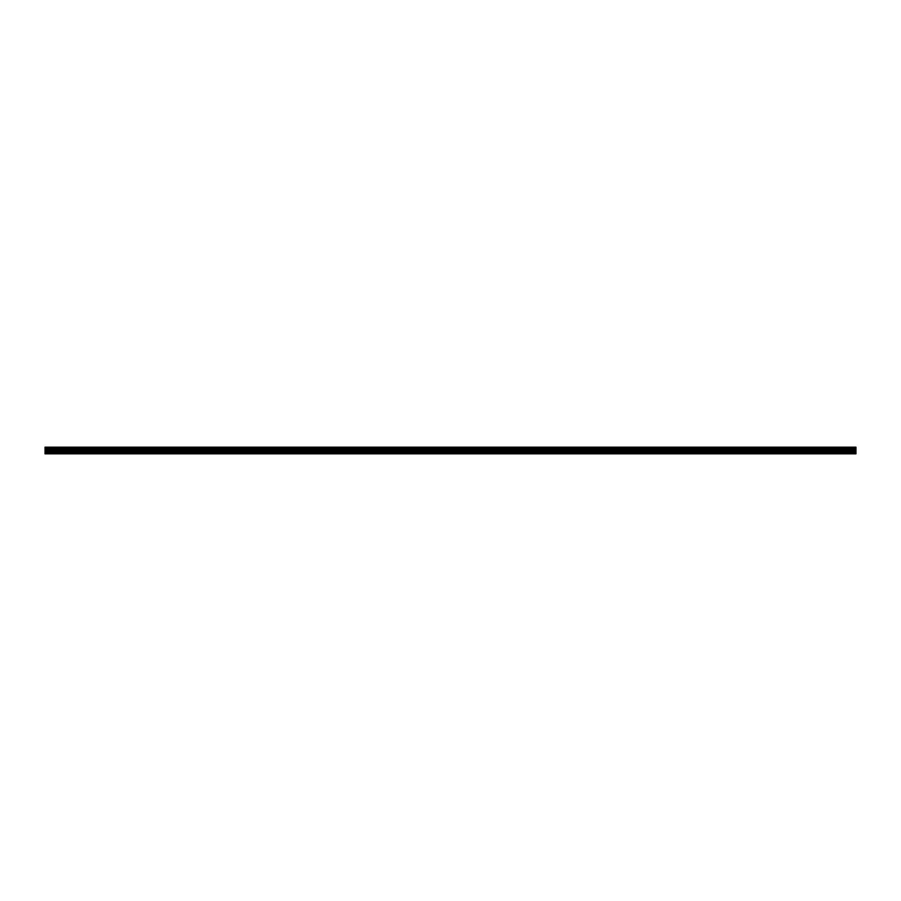 <?xml version="1.0" encoding="UTF-8"?>
<svg xmlns="http://www.w3.org/2000/svg" width="901" height="901" viewBox="0 0 901 901"><rect width="100%" height="100%" fill="white"/><g stroke="black" fill="none" stroke-linecap="round" stroke-linejoin="round"><path stroke-width="1.35" d="M45.05 448.36L45.05 447.155L855.95 447.155L855.95 453.845L45.05 453.845L45.05 448.36L855.95 448.36M855.95 452.505L45.05 452.505M45.05 451.581L855.95 451.581M855.95 450.523L45.05 450.523M45.05 449.588L855.95 449.588M855.95 447.696L45.05 447.696M45.05 453.473L855.95 453.473M45.05 449.047L855.95 449.047M855.95 448.236L45.05 448.236M45.05 448.923L855.95 448.923"/></g></svg>
